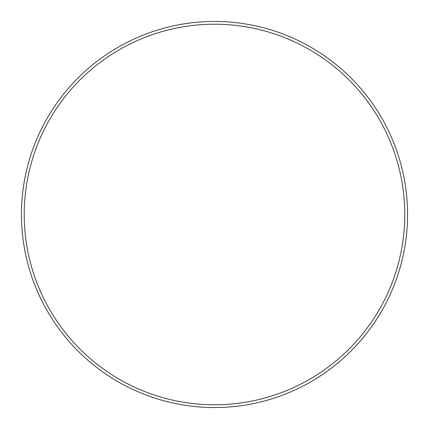 <?xml version="1.0" encoding="UTF-8"?>
<svg xmlns="http://www.w3.org/2000/svg" width="429" height="429" viewBox="0 0 429 429"><rect width="100%" height="100%" fill="white"/><g stroke="black" fill="none" stroke-linecap="round" stroke-linejoin="round"><path stroke-width="0.64" d="M404.778 214.5A190.278 190.278 0 0 0 214.5 24.222A190.278 190.278 0 0 0 24.222 214.5A190.278 190.278 0 0 0 214.5 404.778A190.278 190.278 0 0 0 404.778 214.5M21.45 214.5A193.05 193.05 0 0 1 214.5 21.45A193.05 193.05 0 0 1 407.55 214.5A193.05 193.05 0 0 1 214.5 407.55A193.05 193.05 0 0 1 21.45 214.5"/></g></svg>
